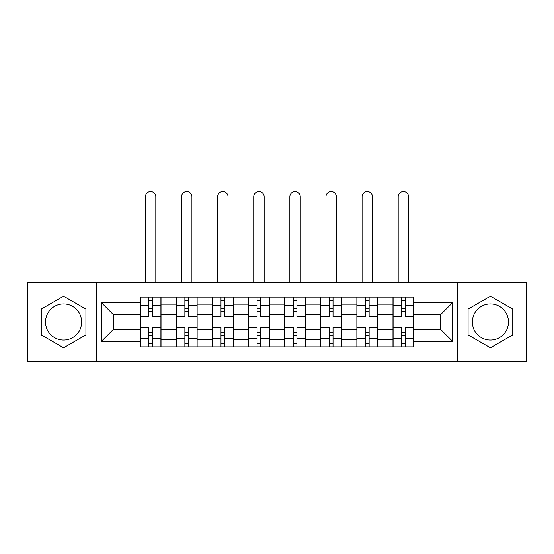 <?xml version="1.0" encoding="UTF-8"?>
<svg xmlns="http://www.w3.org/2000/svg" width="554" height="554" viewBox="0 0 554 554"><rect width="100%" height="100%" fill="white"/><g stroke="black" fill="none" stroke-linecap="round" stroke-linejoin="round"><path stroke-width="0.83" d="M63.578 340.073A18.053 18.053 0 0 1 45.525 322.019A18.053 18.053 0 0 1 63.578 303.966A18.053 18.053 0 0 1 81.632 322.019A18.053 18.053 0 0 1 63.578 340.073M490.422 340.073A18.053 18.053 0 0 1 472.368 322.019A18.053 18.053 0 0 1 490.422 303.966A18.053 18.053 0 0 1 508.475 322.019A18.053 18.053 0 0 1 490.422 340.073M457.32 361.72L526.3 361.72L526.3 282.325L27.7 282.325L27.7 361.72L457.32 361.72L457.32 282.325M176.31 346.901L176.31 304.194L161.027 304.194L161.027 346.901M161.027 304.194L161.027 297.138M176.31 304.194L176.31 297.138M197.141 297.138L197.141 346.901M212.417 346.901L212.417 297.138M233.248 297.138L233.248 346.901M248.531 346.901L248.531 297.138M269.362 297.138L269.362 346.901M284.638 346.901L284.638 297.138M305.469 297.138L305.469 346.901M320.752 346.901L320.752 297.138M341.583 297.138L341.583 346.901M356.859 346.901L356.859 297.138M377.69 297.138L377.69 346.901M392.973 346.901L392.973 297.138M392.973 329.194L377.69 329.194M356.859 329.194L341.583 329.194M320.752 329.194L305.469 329.194M284.638 329.194L269.362 329.194M248.531 329.194L233.248 329.194M212.417 329.194L197.141 329.194M176.31 329.194L161.027 329.194M392.973 314.845L377.69 314.845M356.859 314.845L341.583 314.845M320.752 314.845L305.469 314.845M284.638 314.845L269.362 314.845M248.531 314.845L233.248 314.845M212.417 314.845L197.141 314.845M176.31 314.845L161.027 314.845M113.577 329.194L140.197 329.194L140.197 314.845L113.577 314.845L113.577 329.194L101.313 341.465L101.313 302.574L140.197 302.574L140.197 314.845M413.803 314.845L413.803 329.194L440.423 329.194L440.423 314.845L413.803 314.845L413.803 297.138L140.197 297.138L140.197 302.574M413.803 302.574L452.687 302.574L452.687 341.465L413.803 341.465L413.803 329.194M140.197 329.194L140.197 346.901L413.803 346.901L413.803 341.465M140.197 341.465L101.313 341.465M96.68 361.72L96.68 282.325M85.918 309.125L63.578 296.231L41.238 309.125L41.238 334.914L63.578 347.815L85.918 334.914L85.918 309.125M512.762 309.125L490.422 296.231L468.082 309.125L468.082 334.914L490.422 347.815L512.762 334.914L512.762 309.125M152.468 343.432L148.763 343.432M148.763 300.607L152.468 300.607M188.575 343.432L184.87 343.432M184.87 300.607L188.575 300.607M224.689 343.432L220.984 343.432M220.984 300.607L224.689 300.607M260.796 343.432L257.091 343.432M257.091 300.607L260.796 300.607M296.909 343.432L293.204 343.432M293.204 300.607L296.909 300.607M333.016 343.432L329.311 343.432M329.311 300.607L333.016 300.607M369.13 343.432L365.425 343.432M365.425 300.607L369.13 300.607M405.237 343.432L401.532 343.432M401.532 300.607L405.237 300.607M101.313 302.574L113.577 314.845M440.423 329.194L452.687 341.465M440.423 314.845L452.687 302.574M160.916 346.901L160.916 316.583L152.468 316.583L152.468 297.138M148.763 297.138L148.763 316.583L140.314 316.583L140.314 297.138M155.819 282.325L155.819 196.795A5.208 5.208 0 0 0 150.612 191.58A5.208 5.208 0 0 0 145.404 196.795L145.404 282.325M160.916 316.583L160.916 297.138M140.314 346.901L140.314 327.462L148.763 327.462L148.763 346.901M152.468 346.901L152.468 327.462L160.916 327.462M148.763 311.487L152.468 311.487M140.314 327.462L140.314 316.583M152.468 332.552L148.763 332.552M152.468 343.896L148.763 343.896M148.763 335.565L152.468 335.565M152.468 308.481L148.763 308.481M148.763 300.143L152.468 300.143M197.023 346.901L197.023 316.583L188.575 316.583L188.575 297.138M184.87 297.138L184.87 316.583L176.421 316.583L176.421 297.138M191.933 282.325L191.933 196.795A5.208 5.208 0 0 0 186.726 191.58A5.208 5.208 0 0 0 181.518 196.795L181.518 282.325M197.023 316.583L197.023 297.138M176.421 346.901L176.421 327.462L184.87 327.462L184.87 346.901M188.575 346.901L188.575 327.462L197.023 327.462M184.87 311.487L188.575 311.487M176.421 327.462L176.421 316.583M188.575 332.552L184.87 332.552M188.575 343.896L184.87 343.896M184.87 335.565L188.575 335.565M188.575 308.481L184.87 308.481M184.87 300.143L188.575 300.143M233.137 346.901L233.137 316.583L224.689 316.583L224.689 297.138M220.984 297.138L220.984 316.583L212.535 316.583L212.535 297.138M228.04 282.325L228.04 196.795A5.208 5.208 0 0 0 222.833 191.58A5.208 5.208 0 0 0 217.625 196.795L217.625 282.325M233.137 316.583L233.137 297.138M212.535 346.901L212.535 327.462L220.984 327.462L220.984 346.901M224.689 346.901L224.689 327.462L233.137 327.462M220.984 311.487L224.689 311.487M212.535 327.462L212.535 316.583M224.689 332.552L220.984 332.552M224.689 343.896L220.984 343.896M220.984 335.565L224.689 335.565M224.689 308.481L220.984 308.481M220.984 300.143L224.689 300.143M269.244 346.901L269.244 316.583L260.796 316.583L260.796 297.138M257.091 297.138L257.091 316.583L248.642 316.583L248.642 297.138M264.154 282.325L264.154 196.795A5.208 5.208 0 0 0 258.947 191.58A5.208 5.208 0 0 0 253.739 196.795L253.739 282.325M269.244 316.583L269.244 297.138M248.642 346.901L248.642 327.462L257.091 327.462L257.091 346.901M260.796 346.901L260.796 327.462L269.244 327.462M257.091 311.487L260.796 311.487M248.642 327.462L248.642 316.583M260.796 332.552L257.091 332.552M260.796 343.896L257.091 343.896M257.091 335.565L260.796 335.565M260.796 308.481L257.091 308.481M257.091 300.143L260.796 300.143M305.358 346.901L305.358 316.583L296.909 316.583L296.909 297.138M293.204 297.138L293.204 316.583L284.756 316.583L284.756 297.138M300.261 282.325L300.261 196.795A5.208 5.208 0 0 0 295.053 191.58A5.208 5.208 0 0 0 289.846 196.795L289.846 282.325M305.358 316.583L305.358 297.138M284.756 346.901L284.756 327.462L293.204 327.462L293.204 346.901M296.909 346.901L296.909 327.462L305.358 327.462M293.204 311.487L296.909 311.487M284.756 327.462L284.756 316.583M296.909 332.552L293.204 332.552M296.909 343.896L293.204 343.896M293.204 335.565L296.909 335.565M296.909 308.481L293.204 308.481M293.204 300.143L296.909 300.143M341.465 346.901L341.465 316.583L333.016 316.583L333.016 297.138M329.311 297.138L329.311 316.583L320.863 316.583L320.863 297.138M336.375 282.325L336.375 196.795A5.208 5.208 0 0 0 331.167 191.58A5.208 5.208 0 0 0 325.96 196.795L325.96 282.325M341.465 316.583L341.465 297.138M320.863 346.901L320.863 327.462L329.311 327.462L329.311 346.901M333.016 346.901L333.016 327.462L341.465 327.462M329.311 311.487L333.016 311.487M320.863 327.462L320.863 316.583M333.016 332.552L329.311 332.552M333.016 343.896L329.311 343.896M329.311 335.565L333.016 335.565M333.016 308.481L329.311 308.481M329.311 300.143L333.016 300.143M377.579 346.901L377.579 316.583L369.13 316.583L369.13 297.138M365.425 297.138L365.425 316.583L356.977 316.583L356.977 297.138M372.482 282.325L372.482 196.795A5.208 5.208 0 0 0 367.274 191.58A5.208 5.208 0 0 0 362.067 196.795L362.067 282.325M377.579 316.583L377.579 297.138M356.977 346.901L356.977 327.462L365.425 327.462L365.425 346.901M369.13 346.901L369.13 327.462L377.579 327.462M365.425 311.487L369.13 311.487M356.977 327.462L356.977 316.583M369.13 332.552L365.425 332.552M369.13 343.896L365.425 343.896M365.425 335.565L369.13 335.565M369.13 308.481L365.425 308.481M365.425 300.143L369.13 300.143M413.686 346.901L413.686 316.583L405.237 316.583L405.237 297.138M401.532 297.138L401.532 316.583L393.084 316.583L393.084 297.138M408.596 282.325L408.596 196.795A5.208 5.208 0 0 0 403.388 191.58A5.208 5.208 0 0 0 398.181 196.795L398.181 282.325M413.686 316.583L413.686 297.138M393.084 346.901L393.084 327.462L401.532 327.462L401.532 346.901M405.237 346.901L405.237 327.462L413.686 327.462M401.532 311.487L405.237 311.487M393.084 327.462L393.084 316.583M405.237 332.552L401.532 332.552M405.237 343.896L401.532 343.896M401.532 335.565L405.237 335.565M405.237 308.481L401.532 308.481M401.532 300.143L405.237 300.143M356.859 304.194L341.583 304.194M320.752 304.194L305.469 304.194M284.638 304.194L269.362 304.194M248.531 304.194L233.248 304.194M212.417 304.194L197.141 304.194M392.973 304.194L377.69 304.194M356.859 339.844L341.583 339.844M320.752 339.844L305.469 339.844M284.638 339.844L269.362 339.844M248.531 339.844L233.248 339.844M212.417 339.844L197.141 339.844M176.31 339.844L161.027 339.844M392.973 339.844L377.69 339.844M160.916 305.122L152.468 305.122M148.763 305.122L140.314 305.122M148.763 305.434L140.314 305.434M148.763 338.612L140.314 338.612M148.763 338.916L140.314 338.916M160.916 338.916L152.468 338.916M160.916 305.434L152.468 305.434M160.916 338.612L152.468 338.612M197.023 305.122L188.575 305.122M184.87 305.122L176.421 305.122M184.87 305.434L176.421 305.434M184.87 338.612L176.421 338.612M184.87 338.916L176.421 338.916M197.023 338.916L188.575 338.916M197.023 305.434L188.575 305.434M197.023 338.612L188.575 338.612M233.137 305.122L224.689 305.122M220.984 305.122L212.535 305.122M220.984 305.434L212.535 305.434M220.984 338.612L212.535 338.612M220.984 338.916L212.535 338.916M233.137 338.916L224.689 338.916M233.137 305.434L224.689 305.434M233.137 338.612L224.689 338.612M269.244 305.122L260.796 305.122M257.091 305.122L248.642 305.122M257.091 305.434L248.642 305.434M257.091 338.612L248.642 338.612M257.091 338.916L248.642 338.916M269.244 338.916L260.796 338.916M269.244 305.434L260.796 305.434M269.244 338.612L260.796 338.612M305.358 305.122L296.909 305.122M293.204 305.122L284.756 305.122M293.204 305.434L284.756 305.434M293.204 338.612L284.756 338.612M293.204 338.916L284.756 338.916M305.358 338.916L296.909 338.916M305.358 305.434L296.909 305.434M305.358 338.612L296.909 338.612M341.465 305.122L333.016 305.122M329.311 305.122L320.863 305.122M329.311 305.434L320.863 305.434M329.311 338.612L320.863 338.612M329.311 338.916L320.863 338.916M341.465 338.916L333.016 338.916M341.465 305.434L333.016 305.434M341.465 338.612L333.016 338.612M377.579 305.122L369.13 305.122M365.425 305.122L356.977 305.122M365.425 305.434L356.977 305.434M365.425 338.612L356.977 338.612M365.425 338.916L356.977 338.916M377.579 338.916L369.13 338.916M377.579 305.434L369.13 305.434M377.579 338.612L369.13 338.612M413.686 305.122L405.237 305.122M401.532 305.122L393.084 305.122M401.532 305.434L393.084 305.434M401.532 338.612L393.084 338.612M401.532 338.916L393.084 338.916M413.686 338.916L405.237 338.916M413.686 305.434L405.237 305.434M413.686 338.612L405.237 338.612"/></g></svg>
